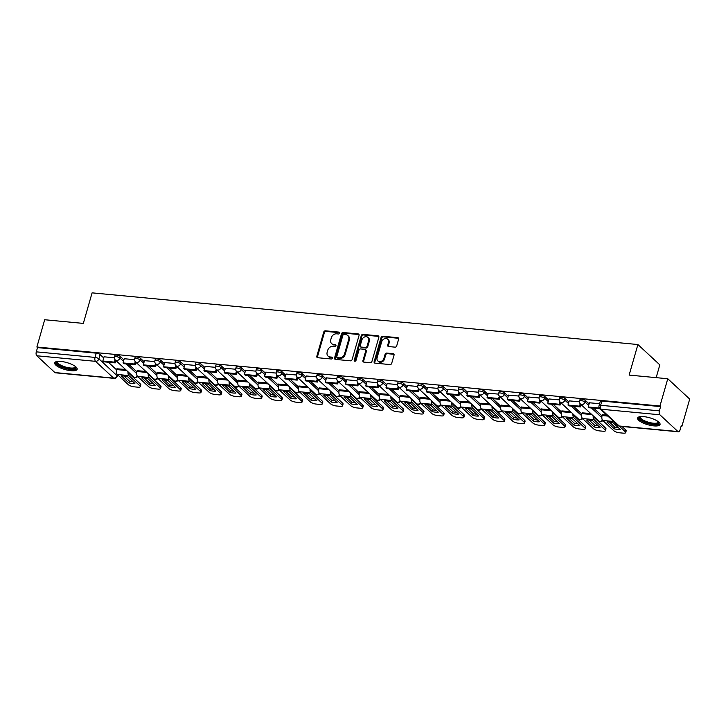 <?xml version="1.0" encoding="UTF-8"?>
<svg xmlns="http://www.w3.org/2000/svg" width="726" height="726" viewBox="0 0 726 726"><rect width="100%" height="100%" fill="white"/><g stroke="black" fill="none" stroke-linecap="round" stroke-linejoin="round"><path stroke-width="1.09" d="M339.55 333.125A1.025 0.835 -47.2 0 0 338.924 332.1L325.411 330.82A1.47 1.198 -47.2 0 0 323.751 332.045L316.808 356.257A1.47 1.198 -47.2 0 0 317.698 357.718L331.219 358.998A1.025 0.835 -47.2 0 0 331.755 357.119L330.003 356.956A4.701 3.83 -47.2 0 1 328.043 356.103A4.701 3.83 -47.2 0 1 327.163 352.264L327.744 350.25A4.701 3.83 -47.2 0 1 333.053 346.329L334.804 346.493A1.025 0.835 -47.2 0 0 335.339 344.614L333.588 344.442A4.701 3.83 -47.2 0 1 331.628 343.589A4.701 3.83 -47.2 0 1 330.757 339.759L331.328 337.735A4.701 3.83 -47.2 0 1 336.637 333.824L338.389 333.987A1.025 0.835 -47.2 0 0 339.55 333.125M338.924 332.1L339.568 332.699A1.025 0.835 -47.2 0 0 339.568 332.699L326.047 331.419A1.47 1.198 -47.2 0 0 324.386 332.644L317.444 356.847A1.47 1.198 -47.2 0 0 317.471 357.673M332.399 357.709A1.025 0.835 -47.2 0 0 332.39 357.709L330.003 356.956M335.339 344.614L335.984 345.204A1.025 0.835 -47.2 0 0 335.984 345.204L333.588 344.442M60.948 361.439A11.689 3.594 -164 0 0 54.704 362.846A11.689 3.594 -164 0 0 59.568 367.501A11.689 3.594 -164 0 0 70.921 370.696A11.689 3.594 -164 0 0 77.165 369.289A11.689 3.594 -164 0 0 72.301 364.634A11.689 3.594 -164 0 0 60.948 361.439M643.835 416.642A11.689 3.594 -164 0 0 637.582 418.049A11.689 3.594 -164 0 0 642.446 422.695A11.689 3.594 -164 0 0 653.808 425.89A11.689 3.594 -164 0 0 660.052 424.483A11.689 3.594 -164 0 0 655.188 419.837A11.689 3.594 -164 0 0 643.835 416.642M395.035 347.155A1.47 1.198 -47.2 0 0 396.695 345.93L398.638 339.142A1.47 1.198 -47.2 0 0 397.748 337.672L382.738 336.256A1.47 1.198 -47.2 0 0 381.077 337.472L374.135 361.684A1.47 1.198 -47.2 0 0 375.024 363.145L390.034 364.57A1.47 1.198 -47.2 0 0 391.695 363.345L394.046 355.141A1.47 1.198 -47.2 0 0 393.165 353.68L386.74 353.072A1.47 1.198 -47.2 0 0 385.079 354.297L383.909 358.363A3.929 3.194 -47.2 0 1 381.259 361.339A3.929 3.194 -47.2 0 1 377.829 360.922A3.929 3.194 -47.2 0 1 377.103 357.718L381.676 341.783A3.929 3.194 -47.2 0 1 384.326 338.806A3.929 3.194 -47.2 0 1 387.748 339.224A3.929 3.194 -47.2 0 1 388.483 342.427L387.72 345.086A1.47 1.198 -47.2 0 0 388.61 346.547L395.035 347.155M36.881 347.01L44.694 319.739L83.327 323.406L92.093 292.85L637.9 344.532L629.133 375.088L667.766 378.745L659.952 406.015L36.881 347.01L37.516 347.6L36.3 351.847L95.033 357.41A2.995 0.926 16 0 1 98.899 358.844L116.995 375.623A2.995 0.926 16 0 1 117.285 376.204L117.685 374.807M359.061 335.394A1.47 1.198 -47.2 0 0 358.172 333.924L343.162 332.508A1.47 1.198 -47.2 0 0 341.501 333.733L334.559 357.936A1.47 1.198 -47.2 0 0 335.448 359.397L350.458 360.822A1.47 1.198 -47.2 0 0 352.119 359.597L359.061 335.394M362.946 334.377L377.965 335.802A1.47 1.198 -47.2 0 1 378.854 337.263L371.912 361.475A1.47 1.198 -47.2 0 1 370.251 362.701L363.826 362.092A1.47 1.198 -47.2 0 1 362.936 360.622L365.75 350.803A1.47 1.198 -47.2 0 0 364.869 349.342L360.604 348.934A1.47 1.198 -47.2 0 0 358.943 350.159L356.012 360.386A1.025 0.835 -47.2 0 1 354.234 360.214L361.285 335.603A1.47 1.198 -47.2 0 1 362.946 334.377L363.59 334.967L378.6 336.392L377.965 335.802M667.766 378.745L689.7 399.082L681.877 426.353L681.097 426.28M129.673 374.053L130.562 374.144M149.892 375.977L150.79 376.059M170.12 377.892L171.009 377.974M190.348 379.807L191.237 379.889M210.567 381.722L211.466 381.803M230.795 383.637L231.685 383.718M251.015 385.551L251.913 385.633M271.243 387.466L272.132 387.548M291.471 389.381L292.36 389.463M311.69 391.296L312.588 391.378M331.918 393.211L332.807 393.292M352.137 395.125L353.036 395.207M372.365 397.04L373.264 397.122M392.594 398.955L393.483 399.037M412.813 400.87L413.711 400.952M433.041 402.785L433.93 402.866M453.26 404.7L454.158 404.79M473.488 406.614L474.387 406.705M493.716 408.529L494.606 408.62M513.935 410.444L514.834 410.535M534.164 412.359L535.053 412.45M554.383 414.274L555.281 414.365M574.611 416.189L575.509 416.279M594.839 418.112L595.728 418.194M656.168 377.647L659.825 364.869L637.9 344.532M659.952 406.015L660.587 406.605L659.371 410.852A2.995 1.479 95.4 0 0 659.87 414.782L677.957 431.562A2.995 1.479 95.4 0 0 678.465 431.807A2.995 1.479 95.4 0 0 680.026 430.01L681.242 425.754L681.877 426.353M37.516 347.6L96.249 353.163A2.995 0.926 16 0 1 100.115 354.597L103.709 357.927M108.365 362.238L116.632 369.915M54.886 372.556L113.619 378.119A2.995 1.479 95.4 0 0 114.118 378.364L55.394 372.801A2.995 1.479 -84.6 0 1 54.886 372.556L36.79 355.776A2.995 1.479 -84.6 0 1 36.3 351.847M134.546 359.669L124.255 358.735M145.735 371.376L137.169 370.714M154.774 361.584L144.483 360.65M165.964 373.291L157.397 372.629M174.993 363.499L164.702 362.564M186.183 375.206L177.616 374.543M195.221 365.414L184.93 364.479M206.411 377.121L197.844 376.458M215.45 367.329L205.149 366.394M226.639 379.036L218.072 378.373M235.669 369.244L225.378 368.309M246.858 380.95L238.291 380.288M255.897 371.158L245.606 370.224M267.086 382.865L258.52 382.203M276.116 373.073L265.825 372.139M287.315 384.78L278.739 384.118M296.344 374.988L286.053 374.053M307.534 386.695L298.967 386.032M316.572 376.903L306.272 375.968M327.762 388.61L319.195 387.947M336.791 378.818L326.5 377.883M347.981 390.524L339.414 389.862M357.02 380.733L346.729 379.798M368.209 392.439L359.642 391.777M377.239 382.647L366.902 381.667L365.741 385.923L377.284 387.012L377.965 384.626M388.437 394.354L379.861 393.692M397.467 384.562L387.176 383.637M408.656 396.269L400.09 395.606M417.695 386.477L407.404 385.551M428.885 398.184L420.318 397.521M437.914 388.392L427.623 387.466M449.104 400.099L440.537 399.436M458.142 390.307L447.851 389.381M469.332 402.013L460.765 401.36M478.361 392.221L468.07 391.296M489.56 403.928L480.984 403.275M498.59 394.136L488.299 393.211M509.779 405.843L501.212 405.19M518.818 396.051L508.527 395.125M530.007 407.767L521.44 407.105M539.037 397.966L528.746 397.04M550.226 409.682L541.66 409.019M559.265 399.881L548.974 398.955M570.455 411.597L561.888 410.934M579.484 401.796L569.193 400.87M590.683 413.511L582.107 412.849M599.603 403.701L589.421 402.785M606.736 415.027L602.335 414.764M585.51 400.561L585.074 402.068A2.995 0.926 16 0 0 581.953 400.743A2.995 0.926 16 0 0 579.602 400.997L580.038 399.491A2.995 0.926 -164 0 1 582.388 399.236A2.995 0.926 -164 0 1 585.51 400.561L589.104 403.892M593.75 408.203L602.026 415.88M565.282 398.647L564.855 400.153A2.995 0.926 16 0 0 561.724 398.828A2.995 0.926 16 0 0 559.383 399.082L559.81 397.576A2.995 0.926 -164 0 1 562.16 397.322A2.995 0.926 -164 0 1 565.282 398.647L568.875 401.977M573.531 406.288L581.798 413.965M545.063 396.732L544.627 398.238A2.995 0.926 16 0 0 541.505 396.913A2.995 0.926 16 0 0 539.155 397.167L539.59 395.661A2.995 0.926 -164 0 1 541.932 395.407A2.995 0.926 -164 0 1 545.063 396.732L548.656 400.062M553.303 404.373L561.579 412.05M524.834 394.817L524.399 396.323A2.995 0.926 16 0 0 521.277 394.998A2.995 0.926 16 0 0 518.927 395.253L519.362 393.746A2.995 0.926 -164 0 1 521.713 393.492A2.995 0.926 -164 0 1 524.834 394.817L528.428 398.147M533.084 402.458L541.351 410.136M504.606 392.902L504.18 394.409A2.995 0.926 16 0 0 501.058 393.084A2.995 0.926 16 0 0 498.708 393.338L499.134 391.831A2.995 0.926 -164 0 1 501.485 391.577A2.995 0.926 -164 0 1 504.606 392.902L508.209 396.233M512.855 400.543L521.123 408.221M484.387 390.987L483.952 392.494A2.995 0.926 16 0 0 480.83 391.169A2.995 0.926 16 0 0 478.479 391.423L478.915 389.916A2.995 0.926 -164 0 1 481.265 389.662A2.995 0.926 -164 0 1 484.387 390.987L487.981 394.318M492.627 398.628L500.904 406.306M464.159 389.072L463.732 390.579A2.995 0.926 16 0 0 460.602 389.254A2.995 0.926 16 0 0 458.26 389.508L458.687 388.002A2.995 0.926 -164 0 1 461.037 387.748A2.995 0.926 -164 0 1 464.159 389.072L467.753 392.403M472.408 396.714L480.676 404.391M443.94 387.158L443.504 388.664A2.995 0.926 16 0 0 440.383 387.339A2.995 0.926 16 0 0 438.032 387.593L438.468 386.078A2.995 0.926 -164 0 1 440.809 385.833A2.995 0.926 -164 0 1 443.94 387.158L447.534 390.488M452.18 394.799L460.456 402.467M423.712 385.234L423.276 386.749A2.995 0.926 16 0 0 420.154 385.424A2.995 0.926 16 0 0 417.804 385.678L418.24 384.163A2.995 0.926 -164 0 1 420.59 383.918A2.995 0.926 -164 0 1 423.712 385.234L427.305 388.573M431.952 392.884L440.228 400.552M403.484 383.319L403.057 384.834A2.995 0.926 16 0 0 399.926 383.51A2.995 0.926 16 0 0 397.585 383.755L398.011 382.248A2.995 0.926 -164 0 1 400.362 382.003A2.995 0.926 -164 0 1 403.484 383.319L407.077 386.659M411.733 390.969L420 398.638M383.264 381.404L382.829 382.911A2.995 0.926 16 0 0 379.707 381.595A2.995 0.926 16 0 0 377.357 381.84L377.792 380.333A2.995 0.926 -164 0 1 380.143 380.088A2.995 0.926 -164 0 1 383.264 381.404L386.858 384.744M391.505 389.054L399.781 396.723M363.036 379.489L362.61 380.996A2.995 0.926 16 0 0 359.479 379.68A2.995 0.926 16 0 0 357.138 379.925L357.564 378.418A2.995 0.926 -164 0 1 359.915 378.173A2.995 0.926 -164 0 1 363.036 379.489L366.63 382.829M371.285 387.139L379.553 394.808M342.817 377.574L342.382 379.081A2.995 0.926 16 0 0 339.26 377.765A2.995 0.926 16 0 0 336.909 378.01L337.345 376.504A2.995 0.926 -164 0 1 339.686 376.259A2.995 0.926 -164 0 1 342.817 377.574L346.411 380.914M351.057 385.225L359.334 392.893M322.589 375.66L322.153 377.166A2.995 0.926 16 0 0 319.032 375.85A2.995 0.926 16 0 0 316.681 376.095L317.117 374.589A2.995 0.926 -164 0 1 319.467 374.344A2.995 0.926 -164 0 1 322.589 375.66L326.183 378.999M330.829 383.31L339.106 390.978M302.361 373.745L301.934 375.251A2.995 0.926 16 0 0 298.803 373.935A2.995 0.926 16 0 0 296.462 374.18L296.889 372.674A2.995 0.926 -164 0 1 299.239 372.429A2.995 0.926 -164 0 1 302.361 373.745L305.955 377.075M310.61 381.395L318.877 389.063M282.142 371.83L281.706 373.336A2.995 0.926 16 0 0 278.584 372.021A2.995 0.926 16 0 0 276.234 372.266L276.67 370.759A2.995 0.926 -164 0 1 279.011 370.514A2.995 0.926 -164 0 1 282.142 371.83L285.735 375.16M290.382 379.48L298.658 387.149M261.914 369.915L261.487 371.422A2.995 0.926 16 0 0 258.356 370.106A2.995 0.926 16 0 0 256.015 370.351L256.441 368.844A2.995 0.926 -164 0 1 258.792 368.599A2.995 0.926 -164 0 1 261.914 369.915L265.507 373.246M270.163 377.565L278.43 385.234M241.694 368L241.259 369.507A2.995 0.926 16 0 0 238.137 368.191A2.995 0.926 16 0 0 235.787 368.436L236.222 366.929A2.995 0.926 -164 0 1 238.564 366.675A2.995 0.926 -164 0 1 241.694 368L245.288 371.331M249.935 375.651L258.211 383.319M221.466 366.085L221.031 367.592A2.995 0.926 16 0 0 217.909 366.276A2.995 0.926 16 0 0 215.558 366.521L215.994 365.015A2.995 0.926 -164 0 1 218.344 364.761A2.995 0.926 -164 0 1 221.466 366.085L225.06 369.416M229.706 373.736L237.983 381.404M201.238 364.171L200.812 365.677A2.995 0.926 16 0 0 197.681 364.352A2.995 0.926 16 0 0 195.339 364.606L195.766 363.1A2.995 0.926 -164 0 1 198.116 362.846A2.995 0.926 -164 0 1 201.238 364.171L204.832 367.501M209.487 371.812L217.755 379.489M181.019 362.256L180.583 363.762A2.995 0.926 16 0 0 177.462 362.437A2.995 0.926 16 0 0 175.111 362.691L175.547 361.185A2.995 0.926 -164 0 1 177.888 360.931A2.995 0.926 -164 0 1 181.019 362.256L184.613 365.586M189.259 369.897L197.536 377.574M160.791 360.341L160.364 361.847A2.995 0.926 16 0 0 157.233 360.523A2.995 0.926 16 0 0 154.883 360.777L155.319 359.27A2.995 0.926 -164 0 1 157.669 359.016A2.995 0.926 -164 0 1 160.791 360.341L164.385 363.672M169.04 367.982L177.307 375.66M140.572 358.426L140.136 359.933A2.995 0.926 16 0 0 137.014 358.608A2.995 0.926 16 0 0 134.664 358.862L135.1 357.355A2.995 0.926 -164 0 1 137.441 357.101A2.995 0.926 -164 0 1 140.572 358.426L144.165 361.757M148.812 366.067L157.088 373.745M120.344 356.511L119.908 358.018A2.995 0.926 16 0 0 116.786 356.693A2.995 0.926 16 0 0 114.436 356.947L114.871 355.441A2.995 0.926 -164 0 1 117.222 355.186A2.995 0.926 -164 0 1 120.344 356.511L123.937 359.842M128.584 364.153L136.86 371.83M114.327 357.746L104.027 356.82M125.516 369.461L116.95 368.799M660.587 406.605L601.863 401.042A2.995 0.926 -164 0 0 600.257 401.405L599.041 405.652A2.995 0.926 16 0 1 600.647 405.29L659.371 410.852M331.628 343.589L332.263 344.188A4.701 3.83 -47.2 0 0 334.232 345.041M328.043 356.103L328.678 356.693A4.701 3.83 -47.2 0 0 330.648 357.546M359.043 334.568A1.47 1.198 -47.2 0 0 358.816 334.523L343.797 333.098A1.47 1.198 -47.2 0 0 342.137 334.323L335.203 358.526A1.47 1.198 -47.2 0 0 335.221 359.361M344.015 334.523A1.025 0.835 -47.2 0 0 342.863 335.376L336.764 356.629A1.025 0.835 -47.2 0 0 337.39 357.655L339.233 357.827A4.701 3.83 -47.2 0 0 344.541 353.907L348.707 339.387A4.701 3.83 -47.2 0 0 347.827 335.548A4.701 3.83 -47.2 0 0 345.866 334.695L344.015 334.523M336.955 357.464L337.599 358.054A1.025 0.835 -47.2 0 0 338.026 358.245L337.39 357.655M347.827 335.548L348.471 336.138A4.701 3.83 -47.2 0 1 349.342 339.977L345.177 354.497A4.701 3.83 -47.2 0 1 339.868 358.417L338.026 358.245M365.477 349.605L366.122 350.204A1.47 1.198 -47.2 0 1 366.394 351.402L363.581 361.212A1.47 1.198 -47.2 0 0 363.599 362.047M363.59 334.967A1.47 1.198 -47.2 0 0 361.929 336.192L354.869 360.804A1.025 0.835 -47.2 0 0 354.842 361.239M368.672 340.621A3.929 3.194 -47.2 0 0 367.946 337.409A3.929 3.194 -47.2 0 0 364.516 336.991A3.929 3.194 -47.2 0 0 361.866 339.977L360.259 345.585A1.47 1.198 -47.2 0 0 361.14 347.055L365.405 347.455A1.47 1.198 -47.2 0 0 367.066 346.229L368.672 340.621L369.316 341.211A3.929 3.194 -47.2 0 0 368.581 338.007L367.946 337.409M360.532 346.783L361.167 347.382A1.47 1.198 -47.2 0 0 361.784 347.645L361.14 347.055M369.316 341.211L367.701 346.828A1.47 1.198 -47.2 0 1 366.049 348.053L361.784 347.645M387.748 339.224L388.392 339.813A3.929 3.194 -47.2 0 1 389.118 343.017L388.356 345.676A1.47 1.198 -47.2 0 0 388.383 346.502M377.829 360.922L378.473 361.521A3.929 3.194 -47.2 0 0 381.894 361.938A3.929 3.194 -47.2 0 0 384.553 358.953L383.909 358.363M394.027 354.315A1.47 1.198 -47.2 0 0 393.801 354.27L387.375 353.662A1.47 1.198 -47.2 0 0 385.715 354.887L384.553 358.953M398.619 338.316A1.47 1.198 -47.2 0 0 398.392 338.271L383.373 336.846A1.47 1.198 -47.2 0 0 381.713 338.071L374.779 362.274A1.47 1.198 -47.2 0 0 374.798 363.109M124.191 376.041A9.284 2.859 -164 0 0 121.496 376.023L128.919 382.901A9.284 2.859 16 0 0 134.882 383.473L127.458 376.585A9.284 2.859 -164 0 0 124.191 376.041M115.87 360.513L115.198 362.891L114.363 362.12L102.829 361.022L104.045 356.775M114.363 362.12L115.053 359.724M115.198 362.891L103.655 361.793L102.829 361.022M128.965 372.665A1.797 0.889 95.4 0 0 129.391 373.799L140.381 383.99A4.492 1.379 16 0 1 140.817 384.862L140.299 386.649A4.492 1.379 -164 0 1 137.904 387.185L134.147 386.831A4.492 1.379 -164 0 1 128.339 384.68L117.34 374.48A3.748 1.851 -84.6 0 1 116.723 369.579L116.986 368.654M140.299 386.649A4.492 1.379 -164 0 0 139.873 385.778L128.874 375.578A3.748 1.851 -84.6 0 1 128.039 371.794M123.919 376.014L129.428 381.123L128.919 382.901M132.967 381.695A9.284 2.859 16 0 1 129.428 381.123M75.831 366.83A10.11 3.113 16 0 1 75.985 367.692A10.11 3.113 16 0 1 65.612 368.028A10.11 3.113 16 0 1 56.51 362.256A10.11 3.113 16 0 1 57.136 361.475M57.59 361.412A9.365 2.877 -164 0 0 57.445 361.702A9.365 2.877 -164 0 0 57.427 361.766A9.365 2.877 -164 0 0 65.757 367.084A9.365 2.877 -164 0 0 75.45 366.866A9.365 2.877 -164 0 0 75.459 366.802A9.365 2.877 -164 0 0 75.477 366.539M55.058 362.283A11.607 3.576 -164 0 0 65.267 368.409A11.607 3.576 -164 0 0 77.165 368.617M658.718 422.033A10.11 3.113 16 0 1 658.872 422.886A10.11 3.113 16 0 1 648.49 423.222A10.11 3.113 16 0 1 639.397 417.45A10.11 3.113 16 0 1 640.023 416.67M640.477 416.615A9.365 2.877 -164 0 0 640.332 416.905A9.365 2.877 -164 0 0 640.314 416.969A9.365 2.877 -164 0 0 648.636 422.287A9.365 2.877 -164 0 0 658.328 422.069A9.365 2.877 -164 0 0 658.346 422.006A9.365 2.877 -164 0 0 658.364 421.742M637.945 417.477A11.607 3.576 -164 0 0 648.146 423.603A11.607 3.576 -164 0 0 660.043 423.821M144.42 377.956A9.284 2.859 -164 0 0 141.724 377.937L149.148 384.825A9.284 2.859 16 0 0 155.11 385.388L147.687 378.5A9.284 2.859 -164 0 0 144.42 377.956M136.098 362.437L135.417 364.806L134.591 364.035L123.048 362.936L124.264 358.689M134.591 364.035L135.272 361.639M135.417 364.806L123.883 363.708L123.048 362.936M149.193 374.58A1.797 0.889 95.4 0 0 149.61 375.714L160.609 385.905A4.492 1.379 16 0 1 161.036 386.776L160.528 388.564A4.492 1.379 -164 0 1 158.123 389.1L154.366 388.746A4.492 1.379 -164 0 1 148.558 386.595L137.559 376.404A3.748 1.851 -84.6 0 1 136.951 371.494L137.214 370.569M160.528 388.564A4.492 1.379 -164 0 0 160.101 387.693L149.102 377.493A3.748 1.851 -84.6 0 1 148.258 373.709M144.147 377.928L149.656 383.038L149.148 384.825M153.195 383.609A9.284 2.859 16 0 1 149.656 383.038M164.648 379.87A9.284 2.859 -164 0 0 161.943 379.852L169.367 386.74A9.284 2.859 16 0 0 175.338 387.303L167.906 380.415A9.284 2.859 -164 0 0 164.648 379.87M156.326 364.352L155.645 366.721L154.81 365.949L143.276 364.851L144.492 360.604M154.81 365.949L155.5 363.554M155.645 366.721L144.102 365.623L143.276 364.851M169.421 376.495A1.797 0.889 95.4 0 0 169.839 377.629L180.838 387.829A4.492 1.379 16 0 1 181.264 388.691L180.756 390.479A4.492 1.379 -164 0 1 178.351 391.015L174.594 390.661A4.492 1.379 -164 0 1 168.786 388.51L157.787 378.319A3.748 1.851 -84.6 0 1 157.17 373.409L157.433 372.483M180.756 390.479A4.492 1.379 -164 0 0 180.32 389.608L169.321 379.408A3.748 1.851 -84.6 0 1 168.486 375.623M164.375 379.843L169.884 384.952L169.367 386.74M173.414 385.524A9.284 2.859 16 0 1 169.884 384.952M184.867 381.785A9.284 2.859 -164 0 0 182.172 381.767L189.595 388.655A9.284 2.859 16 0 0 195.557 389.218L188.134 382.33A9.284 2.859 -164 0 0 184.867 381.785M176.545 366.267L175.864 368.636L175.039 367.864L163.495 366.766L164.72 362.519M175.039 367.864L175.719 365.468M175.864 368.636L164.33 367.537L163.495 366.766M189.64 378.409A1.797 0.889 95.4 0 0 190.058 379.544L201.057 389.744A4.492 1.379 16 0 1 201.492 390.606L200.975 392.394A4.492 1.379 -164 0 1 198.579 392.929L194.813 392.575A4.492 1.379 -164 0 1 189.005 390.425L178.015 380.233A3.748 1.851 -84.6 0 1 177.398 375.324L177.661 374.398M200.975 392.394A4.492 1.379 -164 0 0 200.548 391.523L189.55 381.322A3.748 1.851 -84.6 0 1 188.706 377.538M184.595 381.758L190.103 386.867L189.595 388.655M193.642 387.439A9.284 2.859 16 0 1 190.103 386.867M205.095 383.7A9.284 2.859 -164 0 0 202.391 383.682L209.823 390.57A9.284 2.859 16 0 0 215.785 391.132L208.353 384.245A9.284 2.859 -164 0 0 205.095 383.7M196.773 368.182L196.093 370.55L195.258 369.779L183.723 368.681L184.939 364.434M195.258 369.779L195.947 367.383M196.093 370.55L184.558 369.452L183.723 368.681M209.868 380.324A1.797 0.889 95.4 0 0 210.286 381.459L221.285 391.659A4.492 1.379 16 0 1 221.711 392.53L221.203 394.309A4.492 1.379 -164 0 1 218.798 394.844L215.041 394.49A4.492 1.379 -164 0 1 209.233 392.339L198.234 382.148A3.748 1.851 -84.6 0 1 197.617 377.239L197.889 376.313M221.203 394.309A4.492 1.379 -164 0 0 220.768 393.438L209.778 383.237A3.748 1.851 -84.6 0 1 208.934 379.462M204.823 383.673L210.331 388.782L209.823 390.57M213.871 389.354A9.284 2.859 16 0 1 210.331 388.782M225.314 385.615A9.284 2.859 -164 0 0 222.619 385.597L230.042 392.485A9.284 2.859 16 0 0 236.004 393.047L228.581 386.159A9.284 2.859 -164 0 0 225.314 385.615M216.992 370.097L216.321 372.465L215.486 371.694L203.952 370.596L205.168 366.349M215.486 371.694L216.176 369.307M216.321 372.465L204.777 371.367L203.952 370.596M230.088 382.239A1.797 0.889 95.4 0 0 230.514 383.373L241.504 393.574A4.492 1.379 16 0 1 241.94 394.445L241.431 396.224A4.492 1.379 -164 0 1 239.026 396.759L235.269 396.405A4.492 1.379 -164 0 1 229.461 394.263L218.462 384.063A3.748 1.851 -84.6 0 1 217.845 379.154L218.109 378.228M241.431 396.224A4.492 1.379 -164 0 0 240.996 395.352L229.997 385.152A3.748 1.851 -84.6 0 1 229.162 381.377M225.042 385.588L230.559 390.697L230.042 392.485M234.09 391.269A9.284 2.859 16 0 1 230.559 390.697M245.542 387.53A9.284 2.859 -164 0 0 242.847 387.512L250.27 394.399A9.284 2.859 16 0 0 256.233 394.962L248.809 388.074A9.284 2.859 -164 0 0 245.542 387.53M237.22 372.011L236.54 374.38L235.714 373.609L224.171 372.511L225.387 368.264M235.714 373.609L236.395 371.222M236.54 374.38L225.006 373.282L224.171 372.511M250.316 384.154A1.797 0.889 95.4 0 0 250.733 385.288L261.732 395.488A4.492 1.379 16 0 1 262.159 396.36L261.65 398.138A4.492 1.379 -164 0 1 259.246 398.674L255.488 398.32A4.492 1.379 -164 0 1 249.68 396.178L238.682 385.978A3.748 1.851 -84.6 0 1 238.074 381.068L238.337 380.143M261.65 398.138A4.492 1.379 -164 0 0 261.224 397.267L250.225 387.067A3.748 1.851 -84.6 0 1 249.381 383.292M245.27 387.502L250.779 392.612L250.27 394.399M254.318 393.183A9.284 2.859 16 0 1 250.779 392.612M265.77 389.445A9.284 2.859 -164 0 0 263.066 389.426L270.489 396.314A9.284 2.859 16 0 0 276.461 396.877L269.028 389.989A9.284 2.859 -164 0 0 265.77 389.445M257.449 373.926L256.768 376.295L255.933 375.524L244.399 374.435L245.615 370.178M255.933 375.524L256.623 373.137M256.768 376.295L245.225 375.197L244.399 374.435M270.544 386.069A1.797 0.889 95.4 0 0 270.961 387.203L281.96 397.403A4.492 1.379 16 0 1 282.387 398.275L281.879 400.053A4.492 1.379 -164 0 1 279.474 400.589L275.717 400.235A4.492 1.379 -164 0 1 269.909 398.093L258.91 387.893A3.748 1.851 -84.6 0 1 258.293 382.983L258.556 382.058M281.879 400.053A4.492 1.379 -164 0 0 281.443 399.182L270.453 388.982A3.748 1.851 -84.6 0 1 269.609 385.207M265.498 389.417L271.007 394.536L270.489 396.314M274.537 395.098A9.284 2.859 16 0 1 271.007 394.536M285.99 391.359A9.284 2.859 -164 0 0 283.294 391.341L290.718 398.229A9.284 2.859 16 0 0 296.68 398.792L289.257 391.904A9.284 2.859 -164 0 0 285.99 391.359M277.668 375.841L276.987 378.21L276.161 377.438L264.618 376.349L265.843 372.102M276.161 377.438L276.842 375.052M276.987 378.21L265.453 377.121L264.618 376.349M290.763 387.983A1.797 0.889 95.4 0 0 291.18 389.118L302.179 399.318A4.492 1.379 16 0 1 302.615 400.189L302.098 401.968A4.492 1.379 -164 0 1 299.702 402.513L295.936 402.15A4.492 1.379 -164 0 1 290.128 400.008L279.138 389.808A3.748 1.851 -84.6 0 1 278.521 384.898L278.784 383.972M302.098 401.968A4.492 1.379 -164 0 0 301.671 401.097L290.672 390.897A3.748 1.851 -84.6 0 1 289.828 387.121M285.717 391.332L291.226 396.45L290.718 398.229M294.765 397.013A9.284 2.859 16 0 1 291.226 396.45M306.218 393.274A9.284 2.859 -164 0 0 303.513 393.256L310.946 400.144A9.284 2.859 16 0 0 316.908 400.707L309.485 393.819A9.284 2.859 -164 0 0 306.218 393.274M297.896 377.756L297.215 380.125L296.38 379.353L284.846 378.264L286.062 374.017M296.38 379.353L297.07 376.966M297.215 380.125L285.681 379.036L284.846 378.264M310.991 389.898A1.797 0.889 95.4 0 0 311.409 391.033L322.408 401.233A4.492 1.379 16 0 1 322.834 402.104L322.326 403.883A4.492 1.379 -164 0 1 319.921 404.427L316.164 404.064A4.492 1.379 -164 0 1 310.356 401.923L299.357 391.722A3.748 1.851 -84.6 0 1 298.74 386.813L299.012 385.887M322.326 403.883A4.492 1.379 -164 0 0 321.89 403.012L310.9 392.811A3.748 1.851 -84.6 0 1 310.056 389.036M305.945 393.256L311.454 398.365L310.946 400.144M314.993 398.928A9.284 2.859 16 0 1 311.454 398.365M326.437 395.189A9.284 2.859 -164 0 0 323.742 395.171L331.165 402.059A9.284 2.859 16 0 0 337.127 402.621L329.704 395.734A9.284 2.859 -164 0 0 326.437 395.189M318.124 379.671L317.444 382.039L316.609 381.268L305.074 380.179L306.29 375.932M316.609 381.268L317.298 378.881M317.444 382.039L305.9 380.95L305.074 380.179M331.21 391.813A1.797 0.889 95.4 0 0 331.637 392.947L342.627 403.148A4.492 1.379 16 0 1 343.062 404.019L342.554 405.798A4.492 1.379 -164 0 1 340.149 406.342L336.392 405.979A4.492 1.379 -164 0 1 330.584 403.837L319.585 393.637A3.748 1.851 -84.6 0 1 318.968 388.728L319.231 387.802M342.554 405.798A4.492 1.379 -164 0 0 342.118 404.926L331.12 394.726A3.748 1.851 -84.6 0 1 330.285 390.951M326.165 395.171L331.682 400.28L331.165 402.059M335.212 400.843A9.284 2.859 16 0 1 331.682 400.28M346.665 397.104A9.284 2.859 -164 0 0 343.97 397.086L351.393 403.974A9.284 2.859 16 0 0 357.355 404.536L349.932 397.648A9.284 2.859 -164 0 0 346.665 397.104M338.343 381.586L337.663 383.954L336.837 383.183L325.293 382.094L326.509 377.847M336.837 383.183L337.517 380.796M337.663 383.954L326.128 382.865L325.293 382.094M351.438 393.728A1.797 0.889 95.4 0 0 351.856 394.862L362.855 405.063A4.492 1.379 16 0 1 363.281 405.934L362.773 407.713A4.492 1.379 -164 0 1 360.368 408.257L356.611 407.894A4.492 1.379 -164 0 1 350.803 405.752L339.804 395.552A3.748 1.851 -84.6 0 1 339.196 390.642L339.459 389.717M362.773 407.713A4.492 1.379 -164 0 0 362.347 406.841L351.348 396.641A3.748 1.851 -84.6 0 1 350.504 392.866M346.393 397.086L351.901 402.195L351.393 403.974M355.441 402.758A9.284 2.859 16 0 1 351.901 402.195M366.893 399.019A9.284 2.859 -164 0 0 364.189 399.001L371.612 405.888A9.284 2.859 16 0 0 377.584 406.451L370.151 399.563A9.284 2.859 -164 0 0 366.893 399.019M358.571 383.5L357.891 385.869L357.056 385.098L345.522 384.009L346.738 379.762M357.056 385.098L357.746 382.711M357.891 385.869L346.347 384.78L345.522 384.009M371.667 395.643A1.797 0.889 95.4 0 0 372.084 396.777L383.083 406.977A4.492 1.379 16 0 1 383.51 407.849L383.001 409.627A4.492 1.379 -164 0 1 380.596 410.172L376.839 409.809A4.492 1.379 -164 0 1 371.031 407.667L360.032 397.467A3.748 1.851 -84.6 0 1 359.415 392.557L359.679 391.632M383.001 409.627A4.492 1.379 -164 0 0 382.566 408.756L371.576 398.556A3.748 1.851 -84.6 0 1 370.732 394.781M366.621 399.001L372.129 404.11L371.612 405.888M375.66 404.672A9.284 2.859 16 0 1 372.129 404.11M387.112 400.933A9.284 2.859 -164 0 0 384.417 400.915L391.84 407.803A9.284 2.859 16 0 0 397.803 408.366L390.379 401.478A9.284 2.859 -164 0 0 387.112 400.933M378.79 385.415L378.11 387.784L366.576 386.695L365.741 385.923M378.11 387.784L377.284 387.012M391.886 397.558A1.797 0.889 95.4 0 0 392.303 398.692L403.302 408.892A4.492 1.379 16 0 1 403.738 409.763L403.22 411.542A4.492 1.379 -164 0 1 400.825 412.087L397.058 411.733A4.492 1.379 -164 0 1 391.25 409.582L380.261 399.382A3.748 1.851 -84.6 0 1 379.644 394.472L379.907 393.546M403.22 411.542A4.492 1.379 -164 0 0 402.794 410.671L391.795 400.471A3.748 1.851 -84.6 0 1 390.951 396.695M386.84 400.915L392.349 406.025L391.84 407.803M395.888 406.587A9.284 2.859 16 0 1 392.349 406.025M407.34 402.848A9.284 2.859 -164 0 0 404.636 402.83L412.069 409.718A9.284 2.859 16 0 0 418.031 410.281L410.607 403.393A9.284 2.859 -164 0 0 407.34 402.848M399.019 387.33L398.338 389.699L397.503 388.927L385.969 387.838L387.185 383.591M397.503 388.927L398.193 386.541M398.338 389.699L386.804 388.61L385.969 387.838M412.114 399.472A1.797 0.889 95.4 0 0 412.531 400.607L423.53 410.807A4.492 1.379 16 0 1 423.957 411.678L423.449 413.457A4.492 1.379 -164 0 1 421.044 414.001L417.287 413.648A4.492 1.379 -164 0 1 411.479 411.497L400.48 401.296A3.748 1.851 -84.6 0 1 399.863 396.387L400.135 395.461M423.449 413.457A4.492 1.379 -164 0 0 423.022 412.586L412.023 402.385A3.748 1.851 -84.6 0 1 411.179 398.61M407.068 402.83L412.577 407.939L412.069 409.718M416.116 408.502A9.284 2.859 16 0 1 412.577 407.939M427.56 404.763A9.284 2.859 -164 0 0 424.864 404.745L432.288 411.633A9.284 2.859 16 0 0 438.25 412.196L430.827 405.308A9.284 2.859 -164 0 0 427.56 404.763M419.247 389.245L418.566 391.613L417.731 390.842L406.197 389.753L407.413 385.506M417.731 390.842L418.421 388.455M418.566 391.613L407.023 390.524L406.197 389.753M432.333 401.387A1.797 0.889 95.4 0 0 432.76 402.522L443.749 412.722A4.492 1.379 16 0 1 444.185 413.593L443.677 415.372A4.492 1.379 -164 0 1 441.272 415.916L437.515 415.562A4.492 1.379 -164 0 1 431.707 413.412L420.708 403.211A3.748 1.851 -84.6 0 1 420.091 398.302L420.354 397.376M443.677 415.372A4.492 1.379 -164 0 0 443.241 414.501L432.242 404.309A3.748 1.851 -84.6 0 1 431.407 400.525M427.287 404.745L432.805 409.854L432.288 411.633M436.335 410.426A9.284 2.859 16 0 1 432.805 409.854M447.788 406.678A9.284 2.859 -164 0 0 445.092 406.66L452.516 413.548A9.284 2.859 16 0 0 458.478 414.11L451.055 407.222A9.284 2.859 -164 0 0 447.788 406.678M439.466 391.16L438.785 393.528L437.959 392.757L426.416 391.668L427.632 387.421M437.959 392.757L438.64 390.37M438.785 393.528L427.251 392.439L426.416 391.668M452.561 403.302A1.797 0.889 95.4 0 0 452.979 404.436L463.978 414.637A4.492 1.379 16 0 1 464.404 415.508L463.896 417.287A4.492 1.379 -164 0 1 461.5 417.831L457.734 417.477A4.492 1.379 -164 0 1 451.926 415.326L440.936 405.126A3.748 1.851 -84.6 0 1 440.319 400.217L440.582 399.291M463.896 417.287A4.492 1.379 -164 0 0 463.469 416.415L452.47 406.224A3.748 1.851 -84.6 0 1 451.626 402.44M447.515 406.66L453.024 411.769L452.516 413.548M456.563 412.341A9.284 2.859 16 0 1 453.024 411.769M468.016 408.593A9.284 2.859 -164 0 0 465.312 408.575L472.744 415.463A9.284 2.859 16 0 0 478.706 416.025L471.274 409.146A9.284 2.859 -164 0 0 468.016 408.593M459.694 393.075L459.014 395.443L458.179 394.672L446.644 393.583L447.86 389.336M458.179 394.672L458.868 392.285M459.014 395.443L447.47 394.354L446.644 393.583M472.789 405.217A1.797 0.889 95.4 0 0 473.207 406.351L484.206 416.552A4.492 1.379 16 0 1 484.632 417.423L484.124 419.201A4.492 1.379 -164 0 1 481.719 419.746L477.962 419.392A4.492 1.379 -164 0 1 472.154 417.241L461.155 407.041A3.748 1.851 -84.6 0 1 460.538 402.131L460.801 401.206M484.124 419.201A4.492 1.379 -164 0 0 483.688 418.33L472.699 408.139A3.748 1.851 -84.6 0 1 471.855 404.355M467.744 408.575L473.252 413.684L472.744 415.463M476.791 414.256A9.284 2.859 16 0 1 473.252 413.684M488.235 410.517A9.284 2.859 -164 0 0 485.54 410.489L492.963 417.377A9.284 2.859 16 0 0 498.925 417.949L491.502 411.061A9.284 2.859 -164 0 0 488.235 410.517M479.913 394.989L479.242 397.358L478.407 396.587L466.863 395.498L468.088 391.25M478.407 396.587L479.087 394.2M479.242 397.358L467.698 396.269L466.863 395.498M493.008 407.132A1.797 0.889 95.4 0 0 493.426 408.266L504.425 418.466A4.492 1.379 16 0 1 504.86 419.338L504.343 421.116A4.492 1.379 -164 0 1 501.947 421.661L498.181 421.307A4.492 1.379 -164 0 1 492.382 419.156L481.383 408.956A3.748 1.851 -84.6 0 1 480.766 404.046L481.029 403.121M504.343 421.116A4.492 1.379 -164 0 0 503.917 420.254L492.918 410.054A3.748 1.851 -84.6 0 1 492.074 406.27M487.963 410.489L493.471 415.599L492.963 417.377M497.011 416.17A9.284 2.859 16 0 1 493.471 415.599M508.463 412.432A9.284 2.859 -164 0 0 505.759 412.404L513.191 419.292A9.284 2.859 16 0 0 519.154 419.864L511.73 412.976A9.284 2.859 -164 0 0 508.463 412.432M500.141 396.904L499.461 399.273L498.635 398.501L487.092 397.412L488.308 393.165M498.635 398.501L499.316 396.115M499.461 399.273L487.926 398.184L487.092 397.412M513.237 409.056A1.797 0.889 95.4 0 0 513.654 410.181L524.653 420.381A4.492 1.379 16 0 1 525.08 421.252L524.571 423.031A4.492 1.379 -164 0 1 522.166 423.576L518.409 423.222A4.492 1.379 -164 0 1 512.601 421.071L501.602 410.871A3.748 1.851 -84.6 0 1 500.985 405.97L501.258 405.044M524.571 423.031A4.492 1.379 -164 0 0 524.145 422.169L513.146 411.969A3.748 1.851 -84.6 0 1 512.302 408.184M508.191 412.404L513.699 417.514L513.191 419.292M517.239 418.085A9.284 2.859 16 0 1 513.699 417.514M528.682 414.346A9.284 2.859 -164 0 0 525.987 414.319L533.41 421.207A9.284 2.859 16 0 0 539.382 421.779L531.949 414.891A9.284 2.859 -164 0 0 528.682 414.346M520.37 398.819L519.689 401.188L518.854 400.425L507.32 399.327L508.536 395.08M518.854 400.425L519.544 398.029M519.689 401.188L508.146 400.099L507.32 399.327M533.456 410.97A1.797 0.889 95.4 0 0 533.882 412.096L544.872 422.296A4.492 1.379 16 0 1 545.308 423.167L544.799 424.955A4.492 1.379 -164 0 1 542.395 425.49L538.638 425.137A4.492 1.379 -164 0 1 532.83 422.986L521.831 412.785A3.748 1.851 -84.6 0 1 521.214 407.885L521.477 406.959M544.799 424.955A4.492 1.379 -164 0 0 544.364 424.084L533.365 413.884A3.748 1.851 -84.6 0 1 532.53 410.099M528.41 414.319L533.928 419.428L533.41 421.207M537.458 420A9.284 2.859 16 0 1 533.928 419.428M548.91 416.261A9.284 2.859 -164 0 0 546.215 416.234L553.639 423.122A9.284 2.859 16 0 0 559.601 423.694L552.177 416.806A9.284 2.859 -164 0 0 548.91 416.261M540.589 400.734L539.908 403.111L539.082 402.34L527.539 401.242L528.755 396.995M539.082 402.34L539.763 399.944M539.908 403.111L528.374 402.013L527.539 401.242M553.684 412.885A1.797 0.889 95.4 0 0 554.101 414.02L565.1 424.211A4.492 1.379 16 0 1 565.527 425.082L565.019 426.87A4.492 1.379 -164 0 1 562.623 427.405L558.857 427.051A4.492 1.379 -164 0 1 553.049 424.901L542.059 414.7A3.748 1.851 -84.6 0 1 541.442 409.8L541.705 408.874M565.019 426.87A4.492 1.379 -164 0 0 564.592 425.999L553.593 415.798A3.748 1.851 -84.6 0 1 552.749 412.014M548.638 416.234L554.147 421.343L553.639 423.122M557.686 421.915A9.284 2.859 16 0 1 554.147 421.343M569.139 418.176A9.284 2.859 -164 0 0 566.434 418.158L573.867 425.037A9.284 2.859 16 0 0 579.829 425.608L572.397 418.72A9.284 2.859 -164 0 0 569.139 418.176M560.817 402.649L560.136 405.026L559.301 404.255L547.767 403.157L548.983 398.91M559.301 404.255L559.991 401.859M560.136 405.026L548.593 403.928L547.767 403.157M573.912 414.8A1.797 0.889 95.4 0 0 574.33 415.934L585.328 426.126A4.492 1.379 16 0 1 585.755 426.997L585.247 428.785A4.492 1.379 -164 0 1 582.842 429.32L579.085 428.966A4.492 1.379 -164 0 1 573.277 426.815L562.278 416.615A3.748 1.851 -84.6 0 1 561.661 411.715L561.933 410.789M585.247 428.785A4.492 1.379 -164 0 0 584.811 427.913L573.821 417.713A3.748 1.851 -84.6 0 1 572.977 413.929M568.866 418.149L574.375 423.258L573.867 425.037M577.914 423.83A9.284 2.859 16 0 1 574.375 423.258M589.358 420.091A9.284 2.859 -164 0 0 586.662 420.073L594.086 426.961A9.284 2.859 16 0 0 600.048 427.523L592.625 420.635A9.284 2.859 -164 0 0 589.358 420.091M581.036 404.563L580.364 406.941L579.529 406.17L567.995 405.072L569.211 400.825M579.529 406.17L580.21 403.774M580.364 406.941L568.821 405.843L567.995 405.072M594.131 416.715A1.797 0.889 95.4 0 0 594.549 417.849L605.548 428.041A4.492 1.379 16 0 1 605.983 428.912L605.466 430.7A4.492 1.379 -164 0 1 603.07 431.235L599.304 430.881A4.492 1.379 -164 0 1 593.505 428.73L582.506 418.53A3.748 1.851 -84.6 0 1 581.889 413.629L582.152 412.704M605.466 430.7A4.492 1.379 -164 0 0 605.039 429.828L594.04 419.628A3.748 1.851 -84.6 0 1 593.206 415.844M589.085 420.064L594.594 425.173L594.086 426.961M598.133 425.745A9.284 2.859 16 0 1 594.594 425.173M609.586 422.006A9.284 2.859 -164 0 0 606.882 421.988L614.314 428.875A9.284 2.859 16 0 0 620.276 429.438L612.853 422.55A9.284 2.859 -164 0 0 609.586 422.006M599.367 408.048L588.214 406.987L589.43 402.739M600.021 408.802L589.049 407.758L588.214 406.987M621.991 426.452L625.776 429.964A4.492 1.379 16 0 1 626.202 430.827L625.694 432.614A4.492 1.379 -164 0 1 623.289 433.15L619.532 432.796A4.492 1.379 -164 0 1 613.724 430.645L602.725 420.454A3.748 1.851 -84.6 0 1 602.108 415.544L602.38 414.619M625.694 432.614A4.492 1.379 -164 0 0 625.267 431.743L619.233 426.153M609.314 421.978L614.822 427.088L614.314 428.875M618.361 427.659A9.284 2.859 16 0 1 614.822 427.088M332.39 357.709L331.755 357.119M659.87 414.782L601.137 409.219L619.233 425.999L677.957 431.562M100.115 354.597L98.899 358.844A2.995 2.432 -47.2 0 1 95.523 361.339L36.79 355.776M128.874 375.578L117.34 374.48L116.995 375.623A2.995 2.432 -47.2 0 1 113.619 378.119L95.523 361.339A2.995 1.479 -84.6 0 1 95.033 357.41L96.249 353.163M579.602 400.997A2.995 2.995 0 0 0 580.446 404.019A2.995 2.432 132.8 0 0 581.698 404.563A2.995 2.432 132.8 0 0 585.074 402.068L588.668 405.398M591.463 407.985L601.836 417.613M559.383 399.082A2.995 2.995 0 0 0 560.218 402.104A2.995 2.432 132.8 0 0 561.47 402.649A2.995 2.432 132.8 0 0 564.855 400.153L568.449 403.484M571.235 406.07L581.608 415.699M539.155 397.167A2.995 2.995 0 0 0 539.999 400.189A2.995 2.432 132.8 0 0 541.251 400.734A2.995 2.432 132.8 0 0 544.627 398.238L548.221 401.569M551.016 404.155L561.389 413.775M518.927 395.253A2.995 2.995 0 0 0 519.771 398.275A2.995 2.432 132.8 0 0 521.023 398.819A2.995 2.432 132.8 0 0 524.399 396.323L527.993 399.654M530.788 402.24L541.16 411.86M498.708 393.338A2.995 2.995 0 0 0 499.552 396.36A2.995 2.432 132.8 0 0 500.804 396.904A2.995 2.432 132.8 0 0 504.18 394.409L507.773 397.739M510.56 400.325L520.932 409.945M478.479 391.423A2.995 2.995 0 0 0 479.323 394.445A2.995 2.432 132.8 0 0 480.576 394.989A2.995 2.432 132.8 0 0 483.952 392.494L487.545 395.824M490.34 398.411L500.713 408.03M458.26 389.508A2.995 2.995 0 0 0 459.095 392.53A2.995 2.432 132.8 0 0 460.348 393.075A2.995 2.432 132.8 0 0 463.732 390.579L467.326 393.909M470.112 396.496L480.485 406.115M438.032 387.593A2.995 2.995 0 0 0 438.876 390.615A2.995 2.432 132.8 0 0 440.128 391.151A2.995 2.432 132.8 0 0 443.504 388.664L447.098 391.995M449.893 394.581L460.266 404.2M417.804 385.678A2.995 2.995 0 0 0 418.648 388.7A2.995 2.432 132.8 0 0 419.9 389.236A2.995 2.432 132.8 0 0 423.276 386.749L426.87 390.08M429.665 392.666L440.038 402.286M397.585 383.755A2.995 2.995 0 0 0 398.429 386.786A2.995 2.432 132.8 0 0 399.681 387.321A2.995 2.432 132.8 0 0 403.057 384.834L406.651 388.165M409.437 390.751L419.81 400.371M377.357 381.84A2.995 2.995 0 0 0 378.201 384.862A2.995 2.432 132.8 0 0 379.453 385.406A2.995 2.432 132.8 0 0 382.829 382.911L386.423 386.25M389.218 388.837L399.59 398.456M357.138 379.925A2.995 2.995 0 0 0 357.972 382.947A2.995 2.432 132.8 0 0 359.225 383.491A2.995 2.432 132.8 0 0 362.61 380.996L366.203 384.335M368.99 386.922L379.362 396.541M336.909 378.01A2.995 2.995 0 0 0 337.753 381.032A2.995 2.432 132.8 0 0 339.006 381.577A2.995 2.432 132.8 0 0 342.382 379.081L345.975 382.42M348.77 385.007L359.143 394.626M316.681 376.095A2.995 2.995 0 0 0 317.525 379.117A2.995 2.432 132.8 0 0 318.778 379.662A2.995 2.432 132.8 0 0 322.153 377.166L325.747 380.506M328.542 383.092L338.915 392.712M296.462 374.18A2.995 2.995 0 0 0 297.306 377.202A2.995 2.432 132.8 0 0 298.558 377.747A2.995 2.432 132.8 0 0 301.934 375.251L305.528 378.591M308.314 381.177L318.687 390.797M276.234 372.266A2.995 2.995 0 0 0 277.078 375.288A2.995 2.432 132.8 0 0 278.33 375.832A2.995 2.432 132.8 0 0 281.706 373.336L285.3 376.676M288.095 379.262L298.468 388.882M256.015 370.351A2.995 2.995 0 0 0 256.85 373.373A2.995 2.432 132.8 0 0 258.102 373.917A2.995 2.432 132.8 0 0 261.487 371.422L265.081 374.752M267.867 377.348L278.24 386.967M235.787 368.436A2.995 2.995 0 0 0 236.631 371.458A2.995 2.432 132.8 0 0 237.883 372.002A2.995 2.432 132.8 0 0 241.259 369.507L244.853 372.837M247.648 375.433L258.02 385.052M215.558 366.521A2.995 2.995 0 0 0 216.402 369.543A2.995 2.432 132.8 0 0 217.655 370.088A2.995 2.432 132.8 0 0 221.031 367.592L224.624 370.922M227.419 373.518L237.792 383.137M195.339 364.606A2.995 2.995 0 0 0 196.183 367.628A2.995 2.432 132.8 0 0 197.427 368.173A2.995 2.432 132.8 0 0 200.812 365.677L204.405 369.008M207.191 371.603L217.564 381.223M175.111 362.691A2.995 2.995 0 0 0 175.955 365.713A2.995 2.432 132.8 0 0 177.208 366.258A2.995 2.432 132.8 0 0 180.583 363.762L184.177 367.093M186.972 369.688L197.345 379.308M154.883 360.777A2.995 2.995 0 0 0 155.727 363.799A2.995 2.432 132.8 0 0 156.979 364.343A2.995 2.432 132.8 0 0 160.364 361.847L163.958 365.178M166.744 367.764L177.117 377.393M134.664 358.862A2.995 2.995 0 0 0 135.508 361.884A2.995 2.432 132.8 0 0 136.76 362.428A2.995 2.432 132.8 0 0 140.136 359.933L143.73 363.263M146.525 365.85L156.898 375.478M114.436 356.947A2.995 2.995 0 0 0 115.28 359.969A2.995 2.432 132.8 0 0 116.532 360.513A2.995 2.432 132.8 0 0 119.908 358.018L123.502 361.348M126.297 363.935L136.669 373.563M137.305 376.095A2.995 2.432 132.8 0 1 134.628 377.293A2.995 2.432 -47.2 0 1 133.375 376.749A2.995 2.995 0 0 0 137.677 376.513M157.524 378.01A2.995 2.432 132.8 0 1 154.847 379.208A2.995 2.432 -47.2 0 1 153.603 378.663A2.995 2.995 0 0 0 157.905 378.428M177.752 379.925A2.995 2.432 132.8 0 1 175.075 381.123A2.995 2.432 -47.2 0 1 173.823 380.578A2.995 2.995 0 0 0 178.133 380.342M197.971 381.84A2.995 2.432 132.8 0 1 195.303 383.038A2.995 2.432 -47.2 0 1 194.051 382.493A2.995 2.995 0 0 0 198.352 382.257M218.199 383.755A2.995 2.432 132.8 0 1 215.522 384.952A2.995 2.432 -47.2 0 1 214.27 384.408A2.995 2.995 0 0 0 218.58 384.172M238.427 385.669A2.995 2.432 132.8 0 1 235.75 386.867A2.995 2.432 -47.2 0 1 234.498 386.323A2.995 2.995 0 0 0 238.8 386.087M258.647 387.584A2.995 2.432 132.8 0 1 255.969 388.782A2.995 2.432 -47.2 0 1 254.726 388.238A2.995 2.995 0 0 0 259.028 388.002M278.875 389.499A2.995 2.432 132.8 0 1 276.198 390.697A2.995 2.432 -47.2 0 1 274.945 390.152A2.995 2.995 0 0 0 279.256 389.916M299.103 391.414A2.995 2.432 132.8 0 1 296.426 392.612A2.995 2.432 -47.2 0 1 295.173 392.067A2.995 2.995 0 0 0 299.475 391.831M319.322 393.329A2.995 2.432 132.8 0 1 316.645 394.527A2.995 2.432 -47.2 0 1 315.393 393.982A2.995 2.995 0 0 0 319.703 393.746M339.55 395.243A2.995 2.432 132.8 0 1 336.873 396.441A2.995 2.432 -47.2 0 1 335.621 395.897A2.995 2.995 0 0 0 339.931 395.661M359.769 397.158A2.995 2.432 132.8 0 1 357.101 398.356A2.995 2.432 -47.2 0 1 355.849 397.821A2.995 2.995 0 0 0 360.15 397.576M379.997 399.073A2.995 2.432 132.8 0 1 377.32 400.271A2.995 2.432 -47.2 0 1 376.068 399.736A2.995 2.995 0 0 0 380.379 399.491M400.226 400.988A2.995 2.432 132.8 0 1 397.549 402.195A2.995 2.432 -47.2 0 1 396.296 401.65A2.995 2.995 0 0 0 400.598 401.405M420.445 402.903A2.995 2.432 132.8 0 1 417.768 404.11A2.995 2.432 -47.2 0 1 416.515 403.565A2.995 2.995 0 0 0 420.826 403.32M440.673 404.818A2.995 2.432 132.8 0 1 437.996 406.025A2.995 2.432 -47.2 0 1 436.743 405.48A2.995 2.995 0 0 0 441.054 405.235M460.892 406.732A2.995 2.432 132.8 0 1 458.224 407.939A2.995 2.432 -47.2 0 1 456.972 407.395A2.995 2.995 0 0 0 461.273 407.15M481.12 408.647A2.995 2.432 132.8 0 1 478.443 409.854A2.995 2.432 -47.2 0 1 477.191 409.31A2.995 2.995 0 0 0 481.501 409.065M501.348 410.562A2.995 2.432 132.8 0 1 498.671 411.769A2.995 2.432 -47.2 0 1 497.419 411.225A2.995 2.995 0 0 0 501.72 410.98M521.567 412.486A2.995 2.432 132.8 0 1 518.89 413.684A2.995 2.432 -47.2 0 1 517.638 413.139A2.995 2.995 0 0 0 521.949 412.894M541.796 414.401A2.995 2.432 132.8 0 1 539.119 415.599A2.995 2.432 -47.2 0 1 537.866 415.054A2.995 2.995 0 0 0 542.177 414.809M562.015 416.316A2.995 2.432 132.8 0 1 559.347 417.514A2.995 2.432 -47.2 0 1 558.094 416.969A2.995 2.995 0 0 0 562.396 416.733M582.243 418.23A2.995 2.432 132.8 0 1 579.566 419.428A2.995 2.432 -47.2 0 1 578.313 418.884A2.995 2.995 0 0 0 582.624 418.648M602.471 420.145A2.995 2.432 132.8 0 1 599.794 421.343A2.995 2.432 -47.2 0 1 598.542 420.799A2.995 2.995 0 0 0 602.843 420.563M601.863 401.042L600.647 405.29A2.995 1.479 -84.6 0 0 601.137 409.219A2.995 2.432 132.8 0 1 599.885 408.674L617.98 425.454A2.995 2.995 0 0 0 619.732 426.244L678.465 431.807M619.732 426.244A2.995 1.479 95.4 0 1 619.233 425.999A2.995 2.432 132.8 0 1 617.98 425.454M317.444 356.847L316.808 356.257M324.386 332.644L323.751 332.045M326.047 331.419L325.411 330.82M335.203 358.526L334.559 357.936M342.137 334.323L341.501 333.733M343.797 333.098L343.162 332.508M358.816 334.523L358.172 333.924M339.868 358.417L339.233 357.827M345.177 354.497L344.541 353.907M349.342 339.977L348.707 339.387M363.581 361.212L362.936 360.622M366.394 351.402L365.75 350.803M354.869 360.804L354.234 360.214M361.929 336.192L361.285 335.603M366.049 348.053L365.405 347.455M367.701 346.828L367.066 346.229M388.356 345.676L387.72 345.086M389.118 343.017L388.483 342.427M385.715 354.887L385.079 354.297M387.375 353.662L386.74 353.072M393.801 354.27L393.165 353.68M374.779 362.274L374.135 361.684M381.713 338.071L381.077 337.472M383.373 336.846L382.738 336.256M398.392 338.271L397.748 337.672M126.651 370.514L116.723 369.579M139.873 385.778L140.381 383.99M146.879 372.429L136.951 371.494M160.101 387.693L160.609 385.905M149.102 377.493L137.559 376.404M167.107 374.344L157.17 373.409M180.32 389.608L180.838 387.829M169.321 379.408L157.787 378.319M187.326 376.259L177.398 375.324M200.548 391.523L201.057 389.744M189.55 381.322L178.015 380.233M207.554 378.173L197.617 377.239M220.768 393.438L221.285 391.659M209.778 383.237L198.234 382.148M227.782 380.097L217.845 379.154M240.996 395.352L241.504 393.574M229.997 385.152L218.462 384.063M248.002 382.012L238.074 381.068M261.224 397.267L261.732 395.488M250.225 387.067L238.682 385.978M268.23 383.927L258.293 382.983M281.443 399.182L281.96 397.403M270.453 388.982L258.91 387.893M288.449 385.842L278.521 384.898M301.671 401.097L302.179 399.318M290.672 390.897L279.138 389.808M308.677 387.757L298.74 386.813M321.89 403.012L322.408 401.233M310.9 392.811L299.357 391.722M328.905 389.671L318.968 388.728M342.118 404.926L342.627 403.148M331.12 394.726L319.585 393.637M349.124 391.586L339.196 390.642M362.347 406.841L362.855 405.063M351.348 396.641L339.804 395.552M369.352 393.501L359.415 392.557M382.566 408.756L383.083 406.977M371.576 398.556L360.032 397.467M389.572 395.416L379.644 394.472M402.794 410.671L403.302 408.892M391.795 400.471L380.261 399.382M409.8 397.331L399.863 396.387M423.022 412.586L423.53 410.807M412.023 402.385L400.48 401.296M430.028 399.246L420.091 398.302M443.241 414.501L443.749 412.722M432.242 404.309L420.708 403.211M450.247 401.16L440.319 400.217M463.469 416.415L463.978 414.637M452.47 406.224L440.936 405.126M470.475 403.075L460.538 402.131M483.688 418.33L484.206 416.552M472.699 408.139L461.155 407.041M490.694 404.99L480.766 404.046M503.917 420.254L504.425 418.466M492.918 410.054L481.383 408.956M510.922 406.905L500.985 405.97M524.145 422.169L524.653 420.381M513.146 411.969L501.602 410.871M531.151 408.82L521.214 407.885M544.364 424.084L544.872 422.296M533.365 413.884L521.831 412.785M551.37 410.735L541.442 409.8M564.592 425.999L565.1 424.211M553.593 415.798L542.059 414.7M571.598 412.649L561.661 411.715M584.811 427.913L585.328 426.126M573.821 417.713L562.278 416.615M591.817 414.564L581.889 413.629M605.039 429.828L605.548 428.041M594.04 419.628L582.506 418.53M607.88 416.089L602.108 415.544M625.267 431.743L625.776 429.964M613.706 421.488L602.725 420.454M133.375 376.749L115.28 359.969M153.603 378.663L135.508 361.884M173.823 380.578L155.727 363.799M194.051 382.493L175.955 365.713M214.27 384.408L196.183 367.628M234.498 386.323L216.402 369.543M254.726 388.238L236.631 371.458M274.945 390.152L256.85 373.373M295.173 392.067L277.078 375.288M315.393 393.982L297.306 377.202M335.621 395.897L317.525 379.117M355.849 397.821L337.753 381.032M376.068 399.736L357.972 382.947M396.296 401.65L378.201 384.862M416.515 403.565L398.429 386.786M436.743 405.48L418.648 388.7M456.972 407.395L438.876 390.615M477.191 409.31L459.095 392.53M497.419 411.225L479.323 394.445M517.638 413.139L499.552 396.36M537.866 415.054L519.771 398.275M558.094 416.969L539.999 400.189M578.313 418.884L560.218 402.104M598.542 420.799L580.446 404.019M599.041 405.652A2.995 2.995 0 0 0 599.885 408.674M114.118 378.364A2.995 2.995 0 0 0 117.285 376.204"/></g></svg>
